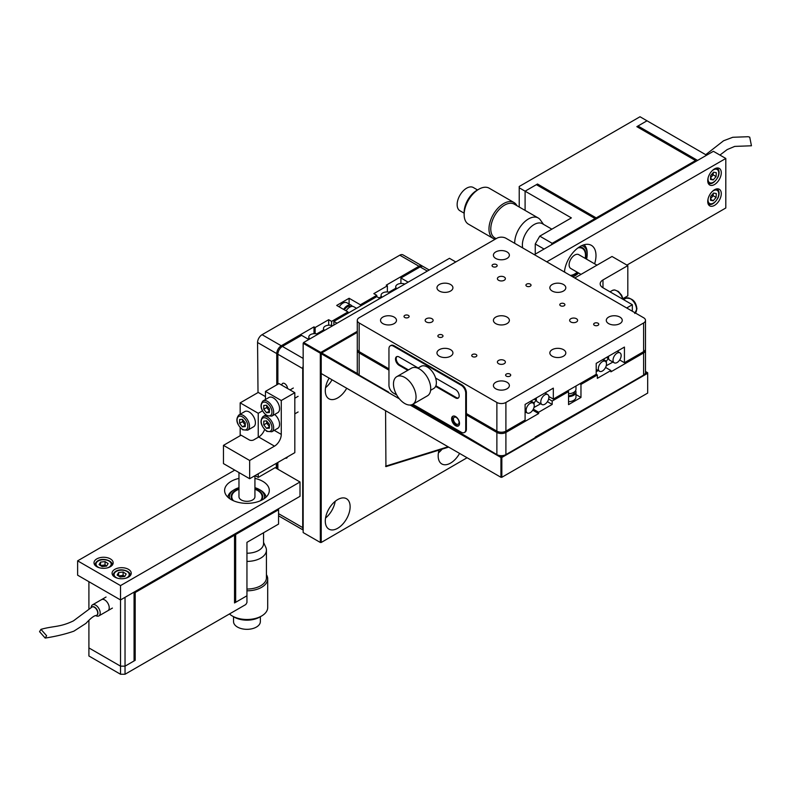 <?xml version="1.0" encoding="UTF-8"?>
<svg xmlns="http://www.w3.org/2000/svg" width="791" height="791" viewBox="0 0 791 791"><rect width="100%" height="100%" fill="white"/><g stroke="black" fill="none" stroke-linecap="round" stroke-linejoin="round"><path stroke-width="1.19" d="M356.523 308.312L353.775 306.73A7.979 4.608 120 0 0 346.092 310.853M352.341 306.354A7.979 4.608 120 0 0 351.293 305.296L346.893 302.755A7.979 4.608 120 0 0 339.201 306.878M351.293 305.296A7.979 4.608 120 0 0 343.601 309.419M287.479 388.46A3.995 2.304 -120 0 0 284.651 383.576A3.995 2.304 -120 0 0 282.654 383.378A3.995 2.304 -120 0 0 281.833 385.207M303.161 366.045A6.387 3.688 120 0 0 302.716 368.586L302.716 527.607A6.387 3.688 120 0 0 303.161 529.614M408.146 282.16L400.918 277.997L420.11 266.913A6.387 3.688 -60 0 1 423.304 266.597L429.206 270.008M303.161 530.029L279.203 516.187A6.387 3.688 -60 0 1 278.561 515.623M277.878 384.228L277.878 354.249A6.387 3.688 -60 0 1 282.397 346.428L301.589 335.344L308.806 339.517M285.294 458.157A3.995 2.304 -120 0 0 286.649 458.068A3.995 2.304 -120 0 0 287.4 456.931M277.878 469.211L277.878 462.428M337.025 323.222L333.871 321.393L376.763 296.635L379.927 298.454M400.908 283.494A17.56 10.135 120 0 1 400.918 283.475L400.918 277.997M333.871 325.052L333.871 321.393M389.182 292.245L389.815 292.433M395.737 288.28L389.182 292.067M404.814 284.088A5.745 3.322 0 0 0 398.852 283.84A5.745 3.322 0 0 0 395.737 286.787A5.745 3.322 0 0 0 396.805 288.715M381.064 296.754L379.027 297.94M390.141 292.561A5.745 3.322 0 0 0 384.179 292.314A5.745 3.322 0 0 0 381.064 295.261A5.745 3.322 0 0 0 382.132 297.189M316.934 333.95L317.567 334.148M323.489 329.995L316.934 333.782M332.566 325.793A5.745 3.322 0 0 0 326.604 325.556A5.745 3.322 0 0 0 323.489 328.502A5.745 3.322 0 0 0 324.557 330.42M308.816 338.469L307.907 338.993M317.893 334.267A5.745 3.322 0 0 0 311.931 334.029A5.745 3.322 0 0 0 308.816 336.976A5.745 3.322 0 0 0 309.884 338.894M262.078 334.692L281.27 345.776A6.387 3.688 120 0 0 276.751 353.597L257.559 342.513A6.387 3.688 -60 0 1 262.078 334.692L399.791 255.186A6.387 3.688 -60 0 1 402.985 254.87L422.176 265.944A6.387 3.688 120 0 0 418.983 266.26L399.791 255.186M281.27 345.776L313.997 326.871L315.134 327.523L328.68 319.702L331.607 321.393L347.981 311.951L336.689 305.435L349.108 298.266L360.399 304.782L376.763 295.33L373.827 293.639L387.372 285.818L386.245 285.165L418.983 266.26M276.751 353.597L276.751 384.881M276.751 463.081L276.751 468.559M257.559 342.513L258.014 392.563M370.445 272.648L370.445 272.124M422.691 266.359A6.387 3.688 120 0 0 422.176 265.944M387.372 285.818L387.372 291.958M376.763 295.33L376.763 296.635M360.399 304.782L360.399 306.077M349.108 298.266L349.108 304.031M347.981 311.951L347.981 313.256M331.607 321.393L331.607 325.477M328.68 319.702L328.68 325.2M315.134 327.523L315.134 333.673M313.997 326.871L313.997 333.673M265.46 399.504L265.46 391.397L279.005 383.576L294.816 392.702L294.816 452.66L249.659 478.723L249.659 460.481L274.497 446.144L258.687 437.018A9.581 5.527 120 0 0 264.599 429.592M249.659 460.481L223.467 445.353L223.467 463.605L249.659 478.723M223.467 445.353L241.077 435.188L249.205 439.885A3.194 1.839 180 0 0 253.723 439.885L258.687 437.018M274.24 430.353L281.27 434.407L281.27 400.513L294.816 392.702M265.46 391.397L281.27 400.513M281.27 434.407A9.581 5.527 -60 0 1 274.497 446.144M128.419 569.312A9.581 5.527 -0 0 0 117.988 568.116A9.581 5.527 -0 0 0 112.075 573.228A9.581 5.527 -0 0 0 114.873 577.133A9.581 5.527 -0 0 0 125.314 578.34A9.581 5.527 -0 0 0 131.227 573.228A9.581 5.527 -0 0 0 128.419 569.312M110.364 558.891A9.581 5.527 -0 0 0 99.923 557.685A9.581 5.527 -0 0 0 94.01 562.797A9.581 5.527 -0 0 0 96.818 566.712A9.581 5.527 -0 0 0 107.25 567.908A9.581 5.527 -0 0 0 113.162 562.797A9.581 5.527 -0 0 0 110.364 558.891M238.971 478.407A22.346 12.903 -0 0 0 224.604 490.46A22.346 12.903 -0 0 0 231.15 499.586A22.346 12.903 -0 0 0 255.503 502.374A22.346 12.903 -0 0 0 269.296 490.46A22.346 12.903 -0 0 0 262.75 481.333A22.346 12.903 -0 0 0 254.929 478.407M77.627 560.839L77.627 575.186L120.519 599.944L300.007 496.323L300.007 481.986L120.519 585.607L77.627 560.839L234.759 470.121M134.065 592.123L134.065 660.95L125.037 666.16L120.519 666.16L120.519 585.607M255.078 475.599L258.242 477.418L275.169 467.649L300.007 481.986M276.296 468.302L276.296 463.348M258.242 437.275L258.242 413.288L262.394 410.895M258.242 477.418L258.242 473.769M265.46 396.607L258.242 392.435L240.177 402.866L240.177 414.237M258.242 413.288L240.177 402.866M240.177 427.743L240.177 435.712M118.561 575.986L123.109 575.393L124.741 576.461A3.995 2.304 -0 0 0 124.632 576.392A3.995 2.304 -0 0 0 120.845 575.66A3.995 2.304 -0 0 0 118.927 576.234M123.109 572.002L126.164 573.999L124.711 576.52L120.192 577.054L117.137 575.067L118.591 572.536L123.109 572.002L123.109 575.393M118.591 575.927L118.591 572.536M100.497 565.565L105.045 564.972L106.676 566.03A3.995 2.304 -0 0 0 106.577 565.961A3.995 2.304 -0 0 0 102.79 565.239A3.995 2.304 -0 0 0 100.872 565.802M105.045 561.58L108.1 563.568L106.647 566.089L102.128 566.623L99.073 564.636L100.526 562.114L105.045 561.58L105.045 564.972M100.526 565.496L100.526 562.114M269.415 410.915L266.705 407.553L266.705 405.368A3.995 2.304 -120 0 0 266.705 405.664A3.995 2.304 -120 0 0 268.119 409.303A3.995 2.304 -120 0 0 269.415 410.489M273.36 397.913A8.78 5.072 60 0 1 279.104 405.645A8.78 5.072 60 0 1 277.75 412.684L271.827 416.106A8.78 5.072 60 0 0 273.172 409.066A8.78 5.072 60 0 0 267.437 401.334A8.78 5.072 60 0 0 263.047 400.899L268.97 397.478A8.78 5.072 60 0 1 273.36 397.913M263.769 405.476L266.587 405.229L269.415 408.739L269.415 412.497L266.587 412.754L263.769 409.244L263.769 405.476M269.415 411.122L266.587 412.754M266.705 407.553L263.769 409.244M269.415 426.557L266.705 423.185L266.705 421.01A3.995 2.304 -120 0 0 266.705 421.306A3.995 2.304 -120 0 0 268.119 424.945A3.995 2.304 -120 0 0 269.415 426.131M274.665 414.464A8.78 5.072 60 0 1 279.322 422.127A8.78 5.072 60 0 1 277.75 428.327L271.827 431.748A8.78 5.072 60 0 0 273.172 424.708A8.78 5.072 60 0 0 267.437 416.976A8.78 5.072 60 0 0 263.047 416.541L265.746 414.988M263.769 421.119L266.587 420.871L269.415 424.381L269.415 428.139L266.587 428.396L263.769 424.886L263.769 421.119M269.415 426.764L266.587 428.396M266.705 423.185L263.769 424.886M242.56 419.457A3.995 2.304 -120 0 0 242.55 419.744A3.995 2.304 -120 0 0 243.954 423.383A3.995 2.304 -120 0 0 245.259 424.569M249.205 411.992A8.78 5.072 60 0 1 254.939 419.724A8.78 5.072 60 0 1 253.595 426.764L247.672 430.185A8.78 5.072 60 0 0 249.017 423.145A8.78 5.072 60 0 0 243.282 415.413A8.78 5.072 60 0 0 238.892 414.978L244.815 411.557A8.78 5.072 60 0 1 249.205 411.992M245.259 424.994L242.55 421.623L242.55 419.448M239.614 419.556L242.432 419.309L245.259 422.819L245.259 426.576L242.432 426.833L239.614 423.323L239.614 419.556M245.259 425.202L242.432 426.833M242.55 421.623L239.614 423.323M234.759 533.994L235.659 534.518L278.561 509.75L278.561 508.702M278.561 509.75L278.561 524.087L246.95 542.339L246.95 595.781L235.659 602.297L234.531 601.644M88.908 620.381L88.908 647.918L120.519 666.16L88.908 647.918L88.908 655.996L120.519 674.248L120.519 666.16L125.037 666.16L125.037 674.248L120.519 674.248M235.659 534.518L235.659 602.297M125.037 597.343L125.037 666.16L135.192 660.297L134.065 659.645M88.908 581.701L88.908 608.447M233.632 534.647L234.531 535.161L234.531 602.95L246.95 595.781L246.95 602.554L245.823 604.512L125.037 674.248M234.531 535.161L135.192 592.518L135.192 660.297M135.192 592.518L134.292 591.994M246.95 589.038A19.478 11.242 -0 0 0 266.429 577.786L266.429 550.16A19.478 11.242 180 0 1 246.95 561.402M266.429 574.691A20.754 11.984 180 0 1 267.704 578.834A20.754 11.984 180 0 1 246.95 590.818M261.623 615.981L259.626 617.138A17.926 10.352 180 0 1 240.069 619.373A17.926 10.352 180 0 1 234.274 617.138L232.277 615.981A20.754 11.984 -0 0 0 238.991 618.572A20.754 11.984 -0 0 0 261.623 615.981A20.754 11.984 -0 0 0 267.704 607.508L267.704 578.834M254.929 475.678L254.929 496.718A7.979 4.608 180 0 1 243.885 500.97A7.979 4.608 180 0 1 238.971 496.718L238.971 472.553M254.929 489.273A15.167 8.76 180 0 1 262.118 496.718A15.167 8.76 180 0 1 260.397 500.762M263.551 532.748L263.551 543.635A16.601 9.581 180 0 1 246.95 553.225M263.551 542.399L265.786 547.293A19.478 11.242 180 0 1 266.429 550.16M260.358 616.713L260.358 621.588A13.407 7.742 180 0 1 241.809 628.736A13.407 7.742 180 0 1 233.543 621.588L233.543 616.713M229.459 613.954A20.754 11.984 -0 0 0 232.277 615.981M233.503 500.762A15.167 8.76 180 0 1 231.783 496.718A15.167 8.76 180 0 1 238.971 489.273M232.376 500.238A15.8 9.126 180 0 1 235.777 490.262A15.8 9.126 180 0 1 238.971 488.838M231.783 496.718L231.783 497.232A15.167 8.76 -0 0 0 232.861 500.476M227.848 497.163A19.152 11.064 180 0 1 231.812 491.231L234.531 489.54A17.56 10.135 -0 0 0 229.726 498.676M234.531 489.54L234.531 489.54A17.56 10.135 -0 0 1 238.971 487.681M254.929 488.838A15.8 9.126 180 0 1 261.524 500.238M264.174 498.676A17.56 10.135 -0 0 0 259.369 489.54A17.56 10.135 -0 0 0 254.929 487.681M259.369 489.54L260.496 490.193A19.152 11.064 180 0 1 266.053 497.163M261.04 500.476A15.167 8.76 -0 0 0 262.118 497.232L262.118 496.718M106.043 597.027L92.498 604.848A6.387 3.688 60 0 1 97.412 606.559A6.387 3.688 60 0 1 100.2 612.985A6.387 3.688 60 0 1 98.875 615.902L107.912 610.692A6.387 3.688 60 0 0 109.227 607.765A6.387 3.688 60 0 0 106.449 601.338A6.387 3.688 60 0 0 101.525 599.627L92.498 604.848A6.387 3.688 60 0 0 91.192 607.31A6.387 3.688 60 0 1 92.498 604.848A6.387 3.688 60 0 1 95.681 605.164A6.387 3.688 60 0 1 99.854 610.79A6.387 3.688 60 0 1 98.875 615.902A6.387 3.688 60 0 1 95.77 615.635A6.387 3.688 60 0 0 98.875 615.902L112.421 608.081M91.934 607.013A4.786 2.768 60 0 1 92.151 606.905L92.043 606.954A4.786 2.768 60 0 1 92.161 606.875A4.786 2.768 60 0 1 95.849 608.16A4.786 2.768 60 0 1 97.946 612.985A4.786 2.768 60 0 1 96.947 615.171A4.786 2.768 60 0 1 96.838 615.24M40.964 629.349C53.946 625.701 59.681 627.49 73.444 620.866L92.151 606.905A4.786 2.768 60 0 1 95.76 608.437A4.786 2.768 60 0 1 97.718 613.114A4.786 2.768 60 0 1 96.729 615.309A4.786 2.768 60 0 1 96.354 615.457C94.169 615.527 90.698 618.167 85.962 623.367L73.889 631.159C65.623 634.066 56.052 636.369 45.186 638.07L39.55 631.663L40.964 629.349L46.629 635.756L45.186 638.07M329.155 378.118A17.56 10.135 120 0 0 325.289 390.744A17.56 10.135 120 0 0 328.927 398.783A17.56 10.135 120 0 0 346.715 388.252M325.546 387.689A17.56 10.135 120 0 0 332.032 379.779M439.054 450.109A17.56 10.135 120 0 0 438.174 455.913A17.56 10.135 120 0 0 441.813 463.951A17.56 10.135 120 0 0 459.591 453.421M438.432 452.867A17.56 10.135 120 0 0 442.08 449.169M325.289 521.091A17.56 10.135 120 0 0 328.927 529.13A17.56 10.135 120 0 0 342.463 524.423A17.56 10.135 120 0 0 350.126 506.754A17.56 10.135 120 0 0 346.488 498.716A17.56 10.135 120 0 0 332.952 503.412A17.56 10.135 120 0 0 325.289 521.091M325.546 518.036A17.56 10.135 120 0 0 335.196 501.326M455.784 261.959L449.466 258.311L303.615 342.513L320.77 352.42L357.285 331.34M303.161 532.561L320.325 542.468L320.325 353.201L303.161 343.294L303.161 532.561M399.396 398.852L321.225 353.725L321.225 542.468L467.076 457.742M303.615 342.513L303.161 343.294L303.615 342.513M320.77 352.42L320.325 353.201L321.225 353.201L320.77 352.42M320.325 542.468L321.225 542.468L320.325 542.468M321.225 373.54L500.94 477.289L500.94 457.475L410.124 405.041M645.14 373.698L647.236 372.492L647.681 373.273L501.84 457.475L501.84 477.289L647.681 393.087L647.681 372.749L645.496 371.483M357.285 332.388L321.68 352.944L357.641 373.698M388.51 392.049L359.154 375.102A6.387 3.688 180 0 1 357.285 372.492L357.285 350.334A6.387 3.688 0 0 0 359.154 352.944L359.154 375.102M411.538 404.814L467.521 437.146L411.538 404.814M499.289 455.487L501.385 456.694L503.481 455.487M535.25 437.146L614.271 392.049L505.904 454.607A6.387 3.688 180 0 1 496.877 454.607L496.877 432.45L466.393 414.85M501.84 457.475L501.385 456.694L500.94 457.475L501.84 457.475M501.84 477.289L500.94 477.289L501.84 477.289M321.68 352.944L321.225 353.725L321.68 352.944M448.675 447.113L385.929 466.621L385.573 466.196L448.072 446.767M385.573 410.687L385.929 466.621M568.551 393.77A7.979 4.608 0 0 0 575.977 389.172L575.977 385.998M568.551 401.729A7.979 4.608 0 0 0 575.977 397.131L575.977 392.039A7.979 4.608 0 0 0 575.571 390.606M568.551 396.637A7.979 4.608 0 0 0 575.977 392.039M619.917 317.092A7.979 4.608 0 0 0 611.216 316.093A7.979 4.608 0 0 0 606.292 320.355A7.979 4.608 0 0 0 608.625 323.608A7.979 4.608 0 0 0 617.326 324.607A7.979 4.608 0 0 0 622.25 320.355A7.979 4.608 0 0 0 619.917 317.092M563.479 349.681A7.979 4.608 0 0 0 554.778 348.683A7.979 4.608 0 0 0 549.844 352.944A7.979 4.608 0 0 0 552.187 356.197A7.979 4.608 0 0 0 560.888 357.196A7.979 4.608 0 0 0 565.812 352.944A7.979 4.608 0 0 0 563.479 349.681M507.031 382.271A7.979 4.608 0 0 0 498.33 381.272A7.979 4.608 0 0 0 493.406 385.524A7.979 4.608 0 0 0 495.739 388.786A7.979 4.608 0 0 0 504.44 389.785A7.979 4.608 0 0 0 509.374 385.524A7.979 4.608 0 0 0 507.031 382.271M450.593 349.681A7.979 4.608 0 0 0 441.892 348.683A7.979 4.608 0 0 0 436.968 352.944A7.979 4.608 0 0 0 439.302 356.197A7.979 4.608 0 0 0 448.003 357.196A7.979 4.608 0 0 0 452.927 352.944A7.979 4.608 0 0 0 450.593 349.681M507.031 317.092A7.979 4.608 0 0 0 498.33 316.093A7.979 4.608 0 0 0 493.406 320.355A7.979 4.608 0 0 0 495.739 323.608A7.979 4.608 0 0 0 504.44 324.607A7.979 4.608 0 0 0 509.374 320.355A7.979 4.608 0 0 0 507.031 317.092M563.479 284.513A7.979 4.608 0 0 0 554.778 283.514A7.979 4.608 0 0 0 549.844 287.766A7.979 4.608 0 0 0 552.187 291.029A7.979 4.608 0 0 0 560.888 292.027A7.979 4.608 0 0 0 565.812 287.766A7.979 4.608 0 0 0 563.479 284.513M507.031 251.924A7.979 4.608 0 0 0 498.33 250.925A7.979 4.608 0 0 0 493.406 255.177A7.979 4.608 0 0 0 495.739 258.439A7.979 4.608 0 0 0 504.44 259.438A7.979 4.608 0 0 0 509.374 255.177A7.979 4.608 0 0 0 507.031 251.924M450.593 284.513A7.979 4.608 0 0 0 441.892 283.514A7.979 4.608 0 0 0 436.968 287.766A7.979 4.608 0 0 0 439.302 291.029A7.979 4.608 0 0 0 448.003 292.027A7.979 4.608 0 0 0 452.927 287.766A7.979 4.608 0 0 0 450.593 284.513M394.145 317.092A7.979 4.608 0 0 0 385.454 316.093A7.979 4.608 0 0 0 380.52 320.355A7.979 4.608 0 0 0 382.864 323.608A7.979 4.608 0 0 0 391.555 324.607A7.979 4.608 0 0 0 396.489 320.355A7.979 4.608 0 0 0 394.145 317.092M576.451 318.724A3.995 2.304 0 0 0 572.111 318.229A3.995 2.304 0 0 0 569.639 320.355A3.995 2.304 0 0 0 570.815 321.986A3.995 2.304 0 0 0 575.166 322.481A3.995 2.304 0 0 0 577.628 320.355A3.995 2.304 0 0 0 576.451 318.724M504.213 277.018A3.995 2.304 0 0 0 499.863 276.514A3.995 2.304 0 0 0 497.401 278.64A3.995 2.304 0 0 0 498.567 280.271A3.995 2.304 0 0 0 502.918 280.775A3.995 2.304 0 0 0 505.38 278.64A3.995 2.304 0 0 0 504.213 277.018M431.965 318.724A3.995 2.304 0 0 0 427.615 318.229A3.995 2.304 0 0 0 425.153 320.355A3.995 2.304 0 0 0 426.319 321.986A3.995 2.304 0 0 0 430.67 322.481A3.995 2.304 0 0 0 433.132 320.355A3.995 2.304 0 0 0 431.965 318.724M504.213 360.439A3.995 2.304 0 0 0 499.863 359.935A3.995 2.304 0 0 0 497.401 362.06A3.995 2.304 0 0 0 498.567 363.692A3.995 2.304 0 0 0 502.918 364.196A3.995 2.304 0 0 0 505.38 362.06A3.995 2.304 0 0 0 504.213 360.439M509.968 374.054A2.551 1.473 0 0 0 507.179 373.738A2.551 1.473 0 0 0 505.607 375.102A2.551 1.473 0 0 0 506.359 376.14A2.551 1.473 0 0 0 509.137 376.457A2.551 1.473 0 0 0 510.719 375.102A2.551 1.473 0 0 0 509.968 374.054M476.103 354.506A2.551 1.473 0 0 0 473.315 354.18A2.551 1.473 0 0 0 471.743 355.545A2.551 1.473 0 0 0 472.494 356.593A2.551 1.473 0 0 0 475.272 356.909A2.551 1.473 0 0 0 476.854 355.545A2.551 1.473 0 0 0 476.103 354.506M442.238 334.949A2.551 1.473 0 0 0 439.45 334.633A2.551 1.473 0 0 0 437.878 335.997A2.551 1.473 0 0 0 438.629 337.035A2.551 1.473 0 0 0 441.408 337.361A2.551 1.473 0 0 0 442.99 335.997A2.551 1.473 0 0 0 442.238 334.949M408.374 315.401A2.551 1.473 0 0 0 405.585 315.085A2.551 1.473 0 0 0 404.013 316.44A2.551 1.473 0 0 0 404.765 317.488A2.551 1.473 0 0 0 407.543 317.804A2.551 1.473 0 0 0 409.125 316.44A2.551 1.473 0 0 0 408.374 315.401M496.422 264.57A2.551 1.473 0 0 0 493.633 264.243A2.551 1.473 0 0 0 492.061 265.608A2.551 1.473 0 0 0 492.813 266.656A2.551 1.473 0 0 0 495.591 266.972A2.551 1.473 0 0 0 497.173 265.608A2.551 1.473 0 0 0 496.422 264.57M530.286 284.117A2.551 1.473 0 0 0 527.498 283.801A2.551 1.473 0 0 0 525.926 285.165A2.551 1.473 0 0 0 526.677 286.204A2.551 1.473 0 0 0 529.456 286.52A2.551 1.473 0 0 0 531.038 285.165A2.551 1.473 0 0 0 530.286 284.117M564.151 303.665A2.551 1.473 0 0 0 561.373 303.349A2.551 1.473 0 0 0 559.791 304.713A2.551 1.473 0 0 0 560.542 305.751A2.551 1.473 0 0 0 563.321 306.077A2.551 1.473 0 0 0 564.903 304.713A2.551 1.473 0 0 0 564.151 303.665M598.016 323.222A2.551 1.473 0 0 0 595.237 322.906A2.551 1.473 0 0 0 593.655 324.261A2.551 1.473 0 0 0 594.407 325.309A2.551 1.473 0 0 0 597.185 325.625A2.551 1.473 0 0 0 598.767 324.261A2.551 1.473 0 0 0 598.016 323.222M496.877 238.239L359.154 317.745A6.387 3.688 0 0 0 357.285 320.355A6.387 3.688 0 0 0 359.154 322.965L496.877 402.471A6.387 3.688 0 0 0 505.904 402.471L643.617 322.965A6.387 3.688 0 0 0 645.496 320.355A6.387 3.688 0 0 0 643.617 317.745L505.904 238.239A6.387 3.688 0 0 0 496.877 238.239M645.496 320.355L645.496 349.029A6.387 3.688 180 0 1 643.617 351.639L624.435 362.713L624.435 347.071L596.206 363.366L596.206 374.321L553.314 399.079L553.314 388.134L525.095 404.428L525.095 420.07L505.904 431.144A6.387 3.688 180 0 1 496.877 431.144L496.877 402.471M359.154 322.965L359.154 351.639A6.387 3.688 180 0 1 357.285 349.029L357.285 320.355M359.154 351.639L388.954 368.843M466.393 413.555L496.877 431.144M619.669 359.964L624.435 362.713M548.865 396.518L553.314 399.079M534.241 405.664A5.745 3.322 120 0 0 533.045 403.034A5.745 3.322 120 0 0 528.615 404.577A5.745 3.322 120 0 0 526.114 410.361A5.745 3.322 120 0 0 527.3 412.991A5.745 3.322 120 0 0 531.73 411.449A5.745 3.322 120 0 0 534.241 405.664M530.603 401.62L530.929 401.057L534.123 402.896L534.123 404.636M525.095 412.773L526.005 412.24M541.973 404.517A5.745 3.322 120 0 0 546.403 402.975A5.745 3.322 120 0 0 548.914 397.191A5.745 3.322 120 0 0 547.718 394.561A5.745 3.322 120 0 0 543.288 396.103A5.745 3.322 120 0 0 540.787 401.887A5.745 3.322 120 0 0 541.973 404.517L537.455 401.907A5.745 3.322 -60 0 1 536.308 399.89A5.745 3.322 -60 0 1 536.268 399.277A5.745 3.322 -60 0 1 536.308 398.624A5.745 3.322 -60 0 1 536.427 397.883M535.774 399.089L535.062 398.674L536.308 398.624M536.308 399.89L534.123 402.896M534.232 399.148L535.774 400.048M545.869 393.493L545.869 392.435M533.974 407.474L540.678 403.766M534.123 406.831L534.123 407.553M606.479 363.959A5.745 3.322 120 0 0 605.293 361.319A5.745 3.322 120 0 0 600.863 362.861A5.745 3.322 120 0 0 598.352 368.646A5.745 3.322 120 0 0 599.548 371.276A5.745 3.322 120 0 0 603.978 369.743A5.745 3.322 120 0 0 606.479 363.959M596.206 371.711L598.253 370.534M602.851 359.915L603.177 359.341L606.371 361.19L606.371 362.921M614.221 362.802A5.745 3.322 120 0 0 618.651 361.269A5.745 3.322 120 0 0 621.162 355.485A5.745 3.322 120 0 0 619.966 352.855A5.745 3.322 120 0 0 615.536 354.388A5.745 3.322 120 0 0 613.035 360.172A5.745 3.322 120 0 0 614.221 362.802L609.703 360.202A5.745 3.322 -60 0 1 608.556 358.175A5.745 3.322 -60 0 1 608.516 357.572A5.745 3.322 -60 0 1 608.556 356.919A5.745 3.322 -60 0 1 608.675 356.168M608.022 357.374L607.3 356.959L608.556 356.919M608.556 358.175L606.371 361.19M606.479 357.443L608.022 358.333M618.107 351.777L618.107 350.729M606.222 365.758L612.926 362.06M606.371 365.116L606.371 365.847M453.411 419.092A3.995 2.304 -120 0 0 455.151 423.106A3.995 2.304 -120 0 0 458.226 424.174A3.995 2.304 -120 0 0 459.057 422.354A3.995 2.304 -120 0 0 457.317 418.33A3.995 2.304 -120 0 0 454.242 417.262A3.995 2.304 -120 0 0 453.411 419.092M614.271 392.049L643.617 375.102L643.617 352.944L610.889 371.839L610.889 370.534L597.343 378.355L597.343 374.974L580.97 384.416L580.97 397.458L568.551 404.626L568.551 391.585L552.187 401.037L552.187 404.428L538.641 412.249L538.641 413.555L505.904 432.45L505.904 454.607M496.877 454.607L467.521 437.146M388.954 370.148L359.154 352.944M643.617 352.944A6.387 3.688 0 0 0 645.496 350.334L645.496 372.492A6.387 3.688 180 0 1 643.617 375.102M645.496 350.334A6.387 3.688 0 0 0 645.387 349.681M496.877 432.45A6.387 3.688 0 0 0 505.904 432.45M357.384 349.681A6.387 3.688 0 0 0 357.285 350.334M538.641 413.555L532.748 410.153M538.641 412.249L533.312 409.174M552.187 404.428L547.421 401.68M552.187 401.037L548.647 399M568.551 391.585L567.424 390.932M580.97 397.458L575.977 394.571M580.97 384.416L579.843 383.764M597.343 374.974L596.206 374.321M610.889 370.534L605.56 367.459M396.924 356.573A5.112 2.946 -120 0 0 396.182 358.679A5.112 2.946 -120 0 0 399.791 364.928L408.433 369.921M418.182 367.983L399.119 356.978A5.112 2.946 -120 0 0 396.558 356.731A5.112 2.946 -120 0 0 395.5 359.065A5.112 2.946 -120 0 0 399.119 365.323L407.76 370.317M453.124 416.115A5.586 3.223 -120 0 0 452.284 418.439A5.586 3.223 -120 0 0 454.509 423.818A5.586 3.223 -120 0 0 458.671 425.716M451.612 418.835A5.586 3.223 -120 0 0 454.044 424.451A5.586 3.223 -120 0 0 458.355 425.954A5.586 3.223 -120 0 0 459.512 423.393A5.586 3.223 -120 0 0 457.069 417.767A5.586 3.223 -120 0 0 452.768 416.274A5.586 3.223 -120 0 0 451.612 418.835M412.823 404.26L461.202 432.193A6.387 3.688 -120 0 0 464.396 432.509A6.387 3.688 -120 0 0 465.721 429.582L465.721 393.087A6.387 3.688 -120 0 0 461.202 385.266L393.473 346.161A6.387 3.688 -120 0 0 390.279 345.845A6.387 3.688 -120 0 0 388.954 348.772L388.954 385.266A6.387 3.688 -120 0 0 393.473 393.087L396.696 394.946M435.614 386.394L455.557 397.913A5.112 2.946 -120 0 0 458.108 398.16A5.112 2.946 -120 0 0 458.899 394.066A5.112 2.946 -120 0 0 455.557 389.567L435.614 378.049M464.713 432.281A6.387 3.688 -120 0 0 465.068 432.113A6.387 3.688 -120 0 0 466.393 429.197L466.393 392.692A6.387 3.688 -120 0 0 461.875 384.871L394.145 345.776A6.387 3.688 -120 0 0 390.952 345.459A6.387 3.688 -120 0 0 390.635 345.677M435.881 385.761L456.239 397.517A5.112 2.946 -120 0 0 458.424 397.932M393.473 383.961A15.968 9.215 60 0 1 396.775 376.654A15.968 9.215 60 0 1 409.076 380.936A15.968 9.215 60 0 1 416.046 396.993A15.968 9.215 60 0 1 412.744 404.31A15.968 9.215 60 0 1 400.444 400.028A15.968 9.215 60 0 1 393.473 383.961M396.775 376.654L411.449 368.181A15.968 9.215 60 0 1 423.758 372.462A15.968 9.215 60 0 1 430.719 388.529A15.968 9.215 60 0 1 427.417 395.836L412.744 404.31M417.836 368.181L420.95 366.381A12.775 7.376 60 0 1 430.788 369.802A12.775 7.376 60 0 1 436.365 382.656A12.775 7.376 60 0 1 433.725 388.51L430.611 390.299M574.76 277.987L612.016 256.482L627.817 265.608L602.979 279.945L602.979 287.766L632.335 304.713L626.69 307.976M623.031 298.612L627.817 295.854L627.817 265.608M632.335 311.229L632.335 304.713M602.979 287.766A9.581 5.527 180 0 1 600.181 283.86A9.581 5.527 180 0 1 602.979 279.945M707.737 180.625A9.581 5.527 120 0 0 709.725 185.005A9.581 5.527 120 0 0 717.101 182.444A9.581 5.527 120 0 0 721.283 172.804A9.581 5.527 120 0 0 719.306 168.414A9.581 5.527 120 0 0 711.92 170.985A9.581 5.527 120 0 0 707.737 180.625M707.737 201.478A9.581 5.527 120 0 0 709.725 205.868A9.581 5.527 120 0 0 717.101 203.297A9.581 5.527 120 0 0 721.283 193.657A9.581 5.527 120 0 0 719.306 189.276A9.581 5.527 120 0 0 711.92 191.837A9.581 5.527 120 0 0 707.737 201.478M594.614 263.808A22.346 12.903 120 0 0 595.989 255.572A22.346 12.903 120 0 0 591.352 245.339A22.346 12.903 120 0 0 574.839 250.609A22.346 12.903 120 0 0 564.448 272.035M546.769 261.831L725.802 158.467L713.383 151.299L534.35 254.662M725.802 158.467L725.802 207.993L626.917 265.084M710.565 177.56A3.995 2.304 120 0 0 711.712 176.551A3.995 2.304 120 0 0 712.8 174.801A3.995 2.304 120 0 0 713.264 172.932L713.166 174.87L710.545 177.896M710.466 179.428L710.664 175.562L713.581 172.191L716.3 172.695L716.102 176.561L713.185 179.933L710.466 179.428M713.166 174.87L716.102 176.561M710.526 178.39L713.185 179.933M710.565 198.412A3.995 2.304 120 0 0 711.712 197.414A3.995 2.304 120 0 0 712.8 195.664A3.995 2.304 120 0 0 713.264 193.795L713.166 195.723L710.545 198.759M710.466 200.281L710.664 196.415L713.581 193.053L716.3 193.548L716.102 197.424L713.185 200.785L710.466 200.281M713.166 195.723L716.102 197.424M710.526 199.243L713.185 200.785M595.079 219.601L595.079 218.553L552.187 243.321L551.287 244.884M544.06 249.056L535.25 243.974L539.769 236.153L571.379 217.901L525.095 191.185L525.095 210.406L525.095 191.185L536.387 184.669L595.079 218.553M637.981 127.311L637.981 126.006L647.008 120.796L640.008 116.752L519.222 186.488L519.222 187.793L525.095 191.185L537.514 184.016L537.514 185.312M539.769 236.153L552.187 243.321M706.61 155.204L647.008 120.796L636.844 126.659L695.546 160.553L695.546 161.591M637.981 126.006L697.583 160.425M535.25 243.974L535.25 254.138M596.206 218.949L596.206 217.901L537.514 184.016M519.222 187.793L519.222 207.015M596.206 217.901L695.546 160.553M514.714 243.321A19.478 11.242 -60 0 1 522.999 223.428A19.478 11.242 -60 0 1 538.216 217.98L514.288 204.167A19.478 11.242 120 0 0 496.906 212.215A19.478 11.242 120 0 0 491.824 234.452A19.478 11.242 120 0 0 494.81 237.893L496.135 238.664M495.146 239.228A20.754 11.984 -60 0 1 493.268 238.487A20.754 11.984 -60 0 1 490.084 234.808A20.754 11.984 -60 0 1 495.502 211.118A20.754 11.984 -60 0 1 514.021 202.536A20.754 11.984 -60 0 1 516.968 205.709M464.139 214.648L464.139 212.334A17.926 10.352 -60 0 1 476.815 190.384L478.812 189.227A20.754 11.984 120 0 0 464.139 214.648A20.754 11.984 120 0 0 465.246 220.471A20.754 11.984 120 0 0 468.44 224.15L493.268 238.487M514.021 202.536L489.184 188.199A20.754 11.984 120 0 0 478.812 189.227M580.999 274.388L570.776 268.485A7.979 4.608 -60 0 1 569.55 267.071A7.979 4.608 -60 0 1 571.626 257.955A7.979 4.608 -60 0 1 578.755 254.653L596.968 265.173M565.021 272.371A15.167 8.76 -60 0 1 564.853 272.015A15.167 8.76 -60 0 1 564.527 271.184M577.974 247.899A15.167 8.76 -60 0 1 582.344 248.433A15.167 8.76 -60 0 1 584.678 251.123A15.167 8.76 -60 0 1 585.202 258.38M522.732 247.949A16.601 9.581 -60 0 1 528.348 229.637A16.601 9.581 -60 0 1 542.428 223.724L551.851 229.172M538.216 217.98A19.478 11.242 -60 0 1 540.382 219.967L543.496 224.347M464.139 213.184L459.917 210.742A13.407 7.742 -60 0 1 457.86 208.369A13.407 7.742 -60 0 1 461.361 193.063A13.407 7.742 -60 0 1 473.325 187.516L477.546 189.959M577.222 272.203A15.167 8.76 -60 0 1 570.281 275.406M579.002 247.178A15.8 9.126 -60 0 1 585.577 258.598M577.588 272.42A15.8 9.126 -60 0 1 574.76 274.477A15.8 9.126 -60 0 1 571.092 275.871M582.344 248.433L581.889 248.176A15.167 8.76 120 0 0 578.547 247.484M583.926 244.805A19.152 11.064 -60 0 1 587.179 253.1L587.179 254.395A17.56 10.135 120 0 0 581.672 245.665M576.342 274.863L574.76 275.911A17.56 10.135 120 0 0 578.597 272.994M586.576 259.171A17.56 10.135 120 0 0 587.179 254.395M572.803 276.86A17.56 10.135 120 0 0 574.76 275.911L572.842 276.88M719.929 155.076L727.166 149.578L734.71 146.404L751.45 145.771L749.73 137.159L748.128 136.724L732.763 137.278L723.567 140.768L705.72 154.69M350.759 306.661A6.546 3.777 120 0 0 344.322 309.835M427.338 271.086L420.11 266.913M278.561 513.656L302.716 527.607M302.716 368.586L277.878 354.249M282.397 346.428L303.161 358.412M125.631 578.261A7.584 4.38 -0 0 0 129.081 573.653A7.584 4.38 -0 0 0 120.133 570.242A7.584 4.38 -0 0 0 114.22 575.403A7.584 4.38 -0 0 0 117.671 578.261M130.248 574.493A8.78 5.072 180 0 1 130.426 575.433M107.566 567.829A7.584 4.38 -0 0 0 111.017 563.222A7.584 4.38 -0 0 0 102.069 559.81A7.584 4.38 -0 0 0 96.156 564.982A7.584 4.38 -0 0 0 99.607 567.829M112.193 564.062A8.78 5.072 180 0 1 112.371 565.011M266.587 415.186A7.584 4.38 -120 0 0 271.956 412.081A7.584 4.38 -120 0 0 266.587 402.797A7.584 4.38 -120 0 0 261.228 405.892A7.584 4.38 -120 0 0 266.587 415.186M266.587 430.828A7.584 4.38 -120 0 0 271.956 427.723A7.584 4.38 -120 0 0 266.587 418.439A7.584 4.38 -120 0 0 261.228 421.534A7.584 4.38 -120 0 0 266.587 430.828M242.432 429.256A7.584 4.38 -120 0 0 247.801 426.161A7.584 4.38 -120 0 0 242.432 416.877A7.584 4.38 -120 0 0 237.073 419.972A7.584 4.38 -120 0 0 242.432 429.256M568.551 395.807A6.546 3.777 0 0 0 574.523 391.822M505.904 402.471L505.904 431.144M643.617 351.639L643.617 322.965M393.473 346.161L394.145 345.776M465.721 429.582L466.393 429.197M465.721 393.087L466.393 392.692M461.202 385.266L461.875 384.871M399.119 365.323L399.791 364.928M455.557 397.913L456.239 397.517M708.163 177.639A7.584 4.38 120 0 0 711.257 182.978A7.584 4.38 120 0 0 717.862 176.887A7.584 4.38 120 0 0 717.773 169.976A7.584 4.38 120 0 0 712.147 170.757M708.163 198.501A7.584 4.38 120 0 0 711.257 203.831A7.584 4.38 120 0 0 717.862 197.75A7.584 4.38 120 0 0 717.773 190.829A7.584 4.38 120 0 0 712.147 191.61M635.371 312.979A8.78 5.072 -120 0 0 636.567 309.439A8.78 5.072 -120 0 0 632.731 300.6A8.78 5.072 -120 0 0 625.968 298.247C632.424 297.95 636.073 301.519 636.913 308.945L634.748 313.454M622.695 299.146A8.78 5.072 -120 0 0 612.422 290.426L614.666 289.921L618.443 291.503L621.627 295.221L623.219 299.453M395.737 289.328L395.737 286.787M381.064 297.802L381.064 295.261M323.489 331.034L323.489 328.502M308.816 339.507L308.816 336.976M130.426 575.512L130.208 574.226C128.557 569.431 114.903 566.939 112.866 575.512M112.371 565.081L112.144 563.805C110.493 559 96.848 556.518 94.811 565.081M263.047 400.899C259.428 405.279 260.694 410.222 266.844 415.73L271.827 416.106M298.108 396.321L294.816 398.229M293.323 388.025L290.02 389.933M263.047 416.541C259.428 420.921 260.694 425.865 266.844 431.372L271.827 431.748M298.108 411.963L294.816 413.871M238.892 414.978C235.273 419.359 236.539 424.302 242.679 429.81L247.672 430.185M530.277 401.433L533.045 403.034M525.095 411.715L527.3 412.991M544.95 392.959L547.718 394.561M602.524 359.727L605.293 361.319M596.206 369.357L599.548 371.276M617.198 351.253L619.966 352.855M390.279 345.845L390.952 345.459M464.396 432.509L465.068 432.113M708.143 183.176C711.416 184.708 714.738 182.612 718.109 176.877C719.721 172.675 719.326 169.709 716.923 167.969M708.143 204.029C711.416 205.561 714.738 203.465 718.109 197.73C719.721 193.528 719.326 190.562 716.923 188.822M623.555 299.641L625.968 298.247M610.009 291.82L612.422 290.426"/></g></svg>
